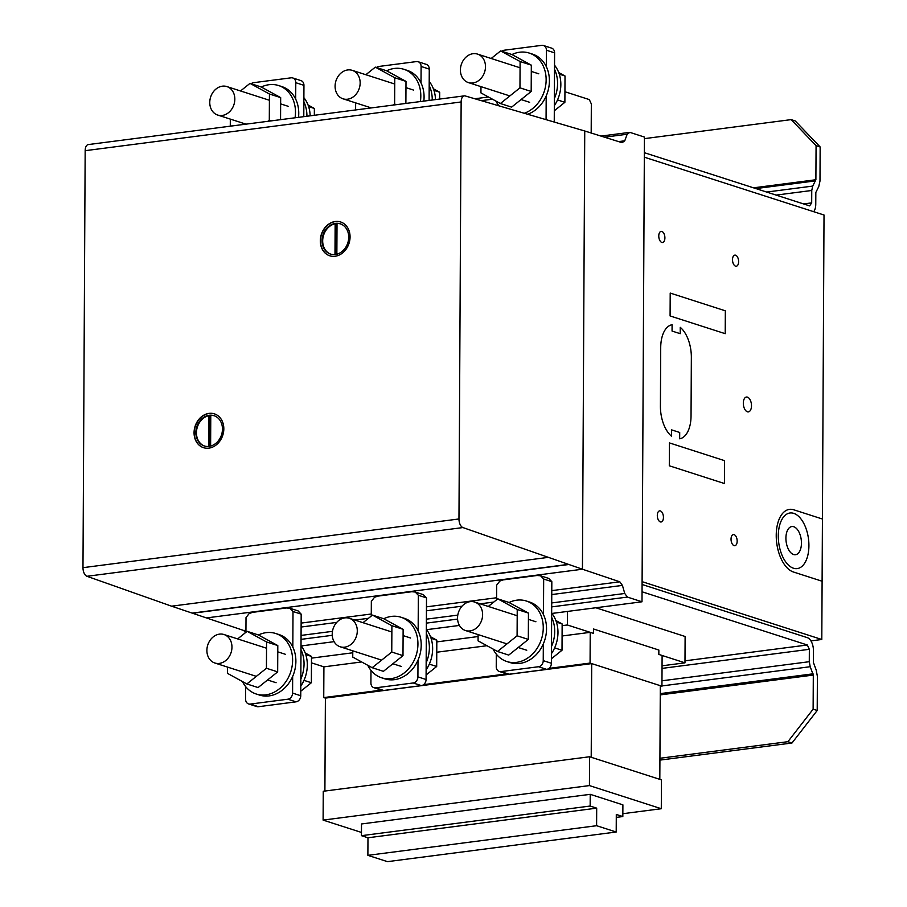 <?xml version="1.0" encoding="UTF-8"?>
<svg xmlns="http://www.w3.org/2000/svg" width="907" height="907" viewBox="0 0 907 907"><rect width="100%" height="100%" fill="white"/><g stroke="black" fill="none" stroke-linecap="round" stroke-linejoin="round"><path stroke-width="1.36" d="M227.442 667.064L227.408 673.323L246.851 683.957L266.431 668.266L266.567 641.963L247.135 631.329L237.657 638.925M247.135 631.329L258.359 634.945L277.803 645.569L277.667 671.883L258.087 687.563L246.851 683.957M277.667 671.883L266.431 668.266M277.803 645.569L266.567 641.963M230.321 640.047A14.954 12.256 -72.2 0 0 224.006 634.526A14.954 12.256 -72.2 0 0 213.224 636.907A14.954 12.256 -72.2 0 0 206.921 651.521A14.954 12.256 -72.2 0 0 214.846 663.006A14.954 12.256 -72.2 0 0 225.628 660.636A14.954 12.256 -72.2 0 0 230.321 640.047M242.464 681.554A31.79 26.042 -72.2 0 0 256.239 694.014A31.79 26.042 -72.2 0 0 265.819 694.853A31.79 26.042 -72.2 0 0 292.133 666.055A31.79 26.042 -72.2 0 0 275.717 633.494A31.79 26.042 -72.2 0 0 266.148 632.655A31.79 26.042 -72.2 0 0 258.427 634.979M277.338 634.084A31.79 26.042 107.8 0 1 278.993 634.549A31.79 26.042 107.8 0 1 295.886 661.35A31.79 26.042 107.8 0 1 269.084 695.907A31.79 26.042 107.8 0 1 259.515 695.068L256.239 694.014M301.011 645.625A31.79 26.042 107.8 0 1 307.314 665.035A31.79 26.042 107.8 0 1 300.807 686.1M300.841 679.026A31.79 26.042 -72.2 0 0 300.988 649.752M305.194 652.972L311.498 656.419L311.362 682.733L300.773 691.202M311.362 682.733L303.981 680.352M311.498 656.419L305.75 654.571M352.778 650.829L352.744 657.087L372.176 667.711L391.756 652.031L391.903 625.717L372.46 615.093L362.981 622.69M372.46 615.093L383.684 618.71L403.127 629.333L402.991 655.648L383.412 671.327L372.176 667.711M402.991 655.648L391.756 652.031M403.127 629.333L391.903 625.717M355.646 623.812A14.954 12.256 -72.2 0 0 349.331 618.291A14.954 12.256 -72.2 0 0 338.549 620.671A14.954 12.256 -72.2 0 0 332.257 635.285A14.954 12.256 -72.2 0 0 340.17 646.77A14.954 12.256 -72.2 0 0 350.952 644.401A14.954 12.256 -72.2 0 0 355.646 623.812M367.788 665.319A31.79 26.042 -72.2 0 0 381.575 677.778A31.79 26.042 -72.2 0 0 391.144 678.617A31.79 26.042 -72.2 0 0 417.458 649.82A31.79 26.042 -72.2 0 0 401.053 617.259A31.79 26.042 -72.2 0 0 391.473 616.409A31.79 26.042 -72.2 0 0 383.752 618.744M402.663 617.848A31.79 26.042 107.8 0 1 404.318 618.313A31.79 26.042 107.8 0 1 421.211 645.115A31.79 26.042 107.8 0 1 394.409 679.672A31.79 26.042 107.8 0 1 384.84 678.833L381.575 677.778M426.335 629.39A31.79 26.042 107.8 0 1 432.639 648.8A31.79 26.042 107.8 0 1 426.131 669.865M426.165 662.79A31.79 26.042 -72.2 0 0 426.324 633.517M430.519 636.737L436.823 640.183L436.686 666.486L426.097 674.967M436.686 666.486L429.306 664.117M436.823 640.183L431.086 638.335M478.102 634.594L478.068 640.852L497.512 651.475L517.092 635.796L517.228 609.481L497.784 598.858L488.306 606.443M497.784 598.858L509.008 602.475L528.452 613.098L528.316 639.412L508.736 655.092L497.512 651.475M528.316 639.412L517.092 635.796M528.452 613.098L517.228 609.481M480.971 607.565A14.954 12.256 -72.2 0 0 474.667 602.055A14.954 12.256 -72.2 0 0 463.874 604.436A14.954 12.256 -72.2 0 0 457.582 619.05A14.954 12.256 -72.2 0 0 465.495 630.535A14.954 12.256 -72.2 0 0 476.277 628.154A14.954 12.256 -72.2 0 0 480.971 607.565M493.113 649.083A31.79 26.042 -72.2 0 0 506.9 661.543A31.79 26.042 -72.2 0 0 516.468 662.382A31.79 26.042 -72.2 0 0 542.783 633.585A31.79 26.042 -72.2 0 0 526.377 601.024A31.79 26.042 -72.2 0 0 516.797 600.173A31.79 26.042 -72.2 0 0 509.076 602.509M527.987 601.613A31.79 26.042 107.8 0 1 529.643 602.067A31.79 26.042 107.8 0 1 546.536 628.88A31.79 26.042 107.8 0 1 519.745 663.436A31.79 26.042 107.8 0 1 510.165 662.586L506.9 661.543M551.671 613.155A31.79 26.042 107.8 0 1 557.975 632.564A31.79 26.042 107.8 0 1 551.456 653.63M551.49 646.555A31.79 26.042 -72.2 0 0 551.649 617.282M555.844 620.501L562.147 623.948L562.011 650.251L551.433 658.731M562.011 650.251L554.642 647.881M562.147 623.948L556.41 622.1M496.31 654.14L496.242 666.724A5.612 4.592 -72.2 0 0 499.224 671.452A5.612 4.592 -72.2 0 0 500.913 671.599L538.509 666.736A5.612 4.592 -72.2 0 0 543.236 660.636L543.327 643.925M543.474 614.651L543.667 579.029L540.549 575.786L537.103 575.492L503.272 579.879L499.825 581.058L496.673 585.117L496.594 599.81M540.549 575.786L548.724 578.405L551.83 581.659L551.399 663.266A5.612 4.592 107.8 0 1 546.672 669.366L509.076 674.23A5.612 4.592 107.8 0 1 507.387 674.082L499.224 671.452M551.83 581.659L543.667 579.029M245.65 686.61L245.593 699.195A5.612 4.592 -72.2 0 0 248.575 703.934A5.612 4.592 -72.2 0 0 250.264 704.081L287.859 699.206A5.612 4.592 -72.2 0 0 292.587 693.107L292.666 676.395M292.825 647.122L293.006 611.511L289.9 608.257L286.453 607.973L252.622 612.35L249.164 613.529L246.012 617.599L245.933 632.281M289.9 608.257L298.063 610.887L301.181 614.141L300.75 695.737A5.612 4.592 107.8 0 1 296.022 701.837L258.427 706.712A5.612 4.592 107.8 0 1 256.738 706.564L248.575 703.934M301.181 614.141L293.006 611.511M370.986 670.375L370.918 682.96A5.612 4.592 -72.2 0 0 373.899 687.687A5.612 4.592 -72.2 0 0 375.589 687.846L413.184 682.971A5.612 4.592 -72.2 0 0 417.912 676.871L418.002 660.16M418.15 630.887L418.342 595.275L415.225 592.022L411.778 591.727L377.947 596.114L374.5 597.294L371.337 601.364L371.269 616.046M415.225 592.022L423.388 594.652L426.505 597.894L426.075 679.502A5.612 4.592 107.8 0 1 421.347 685.601L383.752 690.465A5.612 4.592 107.8 0 1 382.062 690.318L373.899 687.687M426.505 597.894L418.342 595.275M491.175 58.49L500.653 50.905L520.096 61.529L519.96 87.843L500.381 103.523L480.937 92.899L480.971 86.641M500.381 103.523L511.605 107.139L531.185 91.46L531.321 65.145L511.888 54.522L500.653 50.905M531.321 65.145L520.096 61.529M531.185 91.46L519.96 87.843M466.617 81.834A14.954 12.256 107.8 0 1 461.674 63.49A14.954 12.256 107.8 0 1 477.536 54.103A14.954 12.256 107.8 0 1 479.281 54.851A14.954 12.256 107.8 0 1 483.76 74.249A14.954 12.256 107.8 0 1 468.363 82.582A14.954 12.256 107.8 0 1 466.617 81.834M511.945 54.556A31.79 26.042 107.8 0 1 519.666 52.221A31.79 26.042 107.8 0 1 529.246 53.071A31.79 26.042 107.8 0 1 546.025 82.582A31.79 26.042 107.8 0 1 524.507 113.171M527.931 114.169A31.79 26.042 -72.2 0 0 549.404 80.927A31.79 26.042 -72.2 0 0 532.511 54.114L529.246 53.071M498.805 105.7A31.79 26.042 107.8 0 1 495.982 101.131M554.517 69.329A31.79 26.042 107.8 0 1 554.358 98.602M554.324 105.677A31.79 26.042 -72.2 0 0 560.843 84.612A31.79 26.042 -72.2 0 0 554.54 65.202M554.302 110.779L564.88 102.298L565.016 75.984L559.279 74.147M565.016 75.984L558.712 72.549M564.88 102.298L557.51 99.929M365.85 74.725L375.328 67.141L394.772 77.764L394.624 104.078L393.423 105.042M405.882 103.432L405.996 81.381L386.552 70.757L375.328 67.141M405.996 81.381L394.772 77.764M396.416 104.656L394.624 104.078M356.802 109.792L355.612 109.135L355.646 102.876M341.293 98.069A14.954 12.256 107.8 0 1 336.35 79.737A14.954 12.256 107.8 0 1 352.199 70.338A14.954 12.256 107.8 0 1 353.957 71.086A14.954 12.256 107.8 0 1 358.435 90.496A14.954 12.256 107.8 0 1 343.039 98.818A14.954 12.256 107.8 0 1 341.293 98.069M386.62 70.791A31.79 26.042 107.8 0 1 394.341 68.456A31.79 26.042 107.8 0 1 403.921 69.306A31.79 26.042 107.8 0 1 420.383 101.55M423.841 101.096A31.79 26.042 -72.2 0 0 424.079 97.162A31.79 26.042 -72.2 0 0 407.186 70.361L403.921 69.306M429.192 85.564A31.79 26.042 107.8 0 1 432.242 100.019M435.496 99.589A31.79 26.042 -72.2 0 0 429.215 81.437M439.657 99.056L439.691 92.231L433.954 90.383M439.691 92.231L433.387 88.784M240.525 90.972L250.003 83.376L269.436 94.011L269.3 120.314L268.098 121.277M280.558 119.667L280.671 97.616L261.227 86.993L250.003 83.376M280.671 97.616L269.436 94.011M271.091 120.892L269.3 120.314M231.478 126.028L230.287 125.37L230.31 119.112M215.957 114.305A14.954 12.256 107.8 0 1 211.025 95.972A14.954 12.256 107.8 0 1 226.875 86.573A14.954 12.256 107.8 0 1 228.632 87.333A14.954 12.256 107.8 0 1 233.11 106.731A14.954 12.256 107.8 0 1 217.714 115.053A14.954 12.256 107.8 0 1 215.957 114.305M261.295 87.027A31.79 26.042 107.8 0 1 269.016 84.702A31.79 26.042 107.8 0 1 278.596 85.541A31.79 26.042 107.8 0 1 295.058 117.785M298.516 117.343A31.79 26.042 -72.2 0 0 298.754 113.398A31.79 26.042 -72.2 0 0 281.862 86.596L278.596 85.541M303.856 101.799A31.79 26.042 107.8 0 1 306.917 116.255M310.171 115.835A31.79 26.042 -72.2 0 0 303.879 97.673M314.332 115.291L314.366 108.466L308.618 106.618M314.366 108.466L308.063 105.019M817.207 710.487L791.992 743.003L787.911 741.688L813.126 709.172L817.207 710.487L817.388 676.384L816.221 670.126L813.375 662.359L813.432 650.614A11.213 5.998 82.6 0 0 807.366 637.678L642.088 584.482M787.911 741.688L659.933 758.275M791.992 743.003L659.922 760.111M642.054 591.795L807.321 644.99L809.35 649.31L809.282 661.702L810.212 666.713L813.307 675.069L813.126 709.172M813.307 675.069L660.262 694.898M813.069 673.822L660.273 693.617M810.212 666.713L661.94 685.93M809.282 661.702L661.974 680.794M809.35 649.31L662.042 668.391M807.321 644.99L684.989 660.84M820.155 146.957L795.246 120.937L791.165 119.622L816.073 145.642L820.155 146.957L819.985 181.06L818.76 186.559L815.835 192.454L815.767 204.2A11.213 5.998 -97.4 0 1 813.704 211.694M791.165 119.622L644.423 138.635M644.355 152.693L809.622 205.878L811.686 202.885L811.754 190.481L812.729 186.082L815.892 179.745L753.513 187.828M815.892 179.745L816.073 145.642M815.654 180.844L755.882 188.588M812.729 186.082L766.653 192.057M811.754 190.481L776.109 195.096M811.686 202.885L803.557 203.928M564.936 91.743L589.312 99.589L591.33 103.908L591.183 133.012M488.431 96.992L474.86 98.75M492.478 99.203L481.379 100.643M501.798 51.268A5.612 4.592 107.8 0 1 504.167 50.225L541.762 45.35A5.612 4.592 107.8 0 1 543.452 45.497A5.612 4.592 107.8 0 1 546.433 50.236L546.343 66.699M546.195 95.972L546.071 119.441M554.245 121.81L554.596 52.855A5.612 4.592 -72.2 0 0 551.615 48.128L543.452 45.497M251.148 83.75A5.612 4.592 107.8 0 1 253.518 82.696L291.102 77.821A5.612 4.592 107.8 0 1 292.802 77.979A5.612 4.592 107.8 0 1 295.784 82.707L295.693 99.169M303.788 116.663L303.947 85.337A5.612 4.592 -72.2 0 0 300.965 80.598L292.802 77.979M376.473 67.515A5.612 4.592 107.8 0 1 378.843 66.46L416.438 61.585A5.612 4.592 107.8 0 1 418.127 61.733A5.612 4.592 107.8 0 1 421.109 66.472L421.018 82.934M429.113 100.416L429.272 69.102A5.612 4.592 -72.2 0 0 426.29 64.363L418.127 61.733M337.019 223.757A15.895 13.015 -72.2 0 0 336.701 223.791A15.895 13.015 -72.2 0 0 335.76 223.95L335.601 254.459M330.828 254.175A15.895 13.015 -72.2 0 1 322.869 238.348A15.895 13.015 -72.2 0 1 335.148 223.757L335.76 223.95M322.11 239.573A15.895 13.015 -72.2 0 0 330.522 254.073A15.895 13.015 -72.2 0 0 335.307 254.504A15.895 13.015 -72.2 0 0 348.469 240.094A15.895 13.015 -72.2 0 0 340.261 223.814A15.895 13.015 -72.2 0 0 335.477 223.394A15.895 13.015 -72.2 0 0 322.11 239.573M340.726 222A17.766 14.557 -72.2 0 0 336.531 221.478A17.766 14.557 -72.2 0 0 320.897 236.988A17.766 14.557 -72.2 0 0 329.842 255.831M336.327 221.41A17.766 14.557 107.8 0 1 340.624 221.977A17.766 14.557 107.8 0 1 350.023 238.19A17.766 14.557 107.8 0 1 334.048 256.352A17.766 14.557 107.8 0 1 329.74 255.797A17.766 14.557 107.8 0 1 320.681 236.976A17.766 14.557 107.8 0 1 336.327 221.41M210.775 415.633A15.895 13.015 -72.2 0 0 210.447 415.667A15.895 13.015 -72.2 0 0 209.506 415.825L209.347 446.335M204.585 446.051A15.895 13.015 -72.2 0 1 196.626 430.235A15.895 13.015 -72.2 0 1 208.893 415.633L209.506 415.825M195.867 431.449A15.895 13.015 -72.2 0 0 204.279 445.961A15.895 13.015 -72.2 0 0 209.064 446.38A15.895 13.015 -72.2 0 0 222.215 431.981A15.895 13.015 -72.2 0 0 214.018 415.701A15.895 13.015 -72.2 0 0 209.222 415.27A15.895 13.015 -72.2 0 0 195.867 431.449M214.483 413.887A17.766 14.546 -72.2 0 0 210.288 413.354A17.766 14.546 -72.2 0 0 194.654 428.864A17.766 14.546 -72.2 0 0 203.599 447.707M210.084 413.286A17.766 14.546 107.8 0 1 214.381 413.853A17.766 14.546 107.8 0 1 223.78 430.065A17.766 14.546 107.8 0 1 207.794 448.239A17.766 14.546 107.8 0 1 203.497 447.673A17.766 14.546 107.8 0 1 194.438 428.864A17.766 14.546 107.8 0 1 210.084 413.286M214.313 415.803A15.895 13.015 -72.2 0 0 210.775 415.383L210.617 446.074M208.893 415.633L208.735 446.414M340.567 223.916A15.895 13.015 -72.2 0 0 337.019 223.507L336.86 254.187M335.148 223.757L334.978 254.538M461.141 101.969L458.965 518.963A7.483 4.002 82.6 0 0 462.933 527.568L582.441 569.222L584.743 130.993L465.2 95.938A7.483 4.002 82.6 0 0 464.271 95.87A7.483 4.002 82.6 0 0 461.141 101.969L85.167 150.687L82.979 567.669A7.483 4.002 82.6 0 0 86.959 576.285L171.593 606.182L243.813 630.512L245.423 632.701M582.441 569.222L206.467 617.928L582.441 569.222L619.798 581.806L622.429 585.4L624.753 593.484L627.395 597.078L641.997 601.783L644.435 137.059L629.821 132.354L627.156 134.247L624.764 140.8L622.089 142.694L584.743 130.993L582.441 569.222M464.271 95.87L88.285 144.576A7.483 4.002 82.6 0 0 85.167 150.687M624.764 140.8L618.597 141.605M627.156 134.247L604.493 137.184M629.821 132.354L601.012 136.084M641.997 601.783L551.898 613.449M459.418 625.433L426.573 629.685M334.082 641.668L301.249 645.931M619.798 581.806L551.785 590.616M496.605 597.758L426.46 606.851M371.28 614.005L301.135 623.086M245.944 630.24L243.813 630.512M622.429 585.4L551.762 594.561M493.771 602.067L480.177 603.835M462.026 606.182L426.437 610.796M368.446 618.313L354.852 620.071M336.701 622.417L301.113 627.032M624.753 593.484L551.717 602.94M457.786 615.116L426.392 619.175M332.461 631.351L301.067 635.422M627.395 597.078L551.705 606.885M457.582 619.084L426.369 623.12M332.257 635.319L301.045 639.356M644.321 157.183L642.099 581.659L821.799 639.492L824.021 215.016L644.321 157.183M821.799 639.492L810.937 640.898M661.94 686.214L590.072 663.074L590.23 632.338L593.495 633.392L593.518 629.005L658.856 650.036L658.833 654.423L662.11 655.478L661.94 686.214L660.307 686.418M590.23 632.338L562.079 635.988M486.968 645.716L436.755 652.224M361.644 661.951L323.912 666.849L323.742 697.585L325.386 698.107L324.899 791.04M590.072 663.074L548.916 668.402M506.73 673.878L423.592 684.649M381.405 690.114L323.742 697.585M591.704 663.607L660.307 685.681L659.82 779.362L591.205 757.277L591.704 663.607L325.386 698.107M589.573 756.755L661.441 779.884L661.294 808.715L589.425 785.587L589.573 756.755L323.255 791.255L323.107 820.098L361.462 832.433M589.425 785.587L323.107 820.098M661.294 808.715L622.848 813.704M595.854 607.758L685.114 636.487L684.978 662.836L662.053 665.806M684.978 662.836L658.833 654.423L658.856 650.036L593.518 629.005L593.495 633.392L567.363 624.98L562.136 625.66M478.091 636.544L436.811 641.895M352.766 652.779L311.486 658.131M567.363 624.98L567.431 611.443M311.464 662.836L323.912 666.849M622.826 816.549L616.295 814.452L616.204 832.014L387.482 861.65L367.879 855.346L367.97 837.773L361.451 835.676L361.508 823.964L590.23 794.328L622.894 804.849L622.826 816.549L616.284 817.4M616.204 832.014L596.602 825.71L596.693 808.148L590.162 806.04L361.451 835.676M590.162 806.04L590.23 794.328M596.693 808.148L367.97 837.773M596.602 825.71L367.879 855.346M671.497 436.176A28.049 15.011 -97.4 0 1 660.409 406.109L660.715 347.562A28.049 15.011 -97.4 0 1 672.087 324.729L672.053 331.055L680.216 333.685L680.25 327.348A28.049 15.011 -97.4 0 1 691.349 357.415L691.043 415.962A28.049 15.011 -97.4 0 1 679.672 438.807L679.706 432.48L671.531 429.85L671.497 436.176M822.105 581.228L793.466 572.011A31.79 17.006 -97.4 0 1 776.233 535.379A31.79 17.006 -97.4 0 1 793.716 509.779L822.422 519.019M670.205 293.063L670.092 315.942L725.215 333.685L725.339 310.818L670.205 293.063M669.423 442.911L669.298 465.779L724.432 483.533L724.557 460.654L669.423 442.911M661.815 242.441A5.612 3.004 -97.4 0 1 659.196 233.348A5.612 3.004 -97.4 0 1 664.502 235.049A5.612 3.004 -97.4 0 1 661.815 242.441M735.543 266.159A5.612 3.004 -97.4 0 1 732.924 257.078A5.612 3.004 -97.4 0 1 738.23 258.79A5.612 3.004 -97.4 0 1 735.543 266.159M747.368 411.778A7.483 4.002 -97.4 0 1 743.887 399.658A7.483 4.002 -97.4 0 1 750.962 401.937A7.483 4.002 -97.4 0 1 747.368 411.778M660.341 521.91A5.612 3.004 -97.4 0 1 657.734 512.818A5.612 3.004 -97.4 0 1 663.04 514.53A5.612 3.004 -97.4 0 1 660.341 521.91M734.069 545.64A5.612 3.004 -97.4 0 1 731.461 536.547A5.612 3.004 -97.4 0 1 736.767 538.259A5.612 3.004 -97.4 0 1 734.069 545.64M793.455 568.224A28.049 15.011 -97.4 0 1 780.417 522.795A28.049 15.011 -97.4 0 1 806.935 531.332A28.049 15.011 -97.4 0 1 793.455 568.224M793.602 554.54A14.206 7.607 -97.4 0 1 786.993 531.525A14.206 7.607 -97.4 0 1 800.439 535.844A14.206 7.607 -97.4 0 1 793.602 554.54M509.076 674.23L500.913 671.599M546.672 669.366L538.509 666.736M551.399 663.266L543.236 660.636M258.427 706.712L250.264 704.081M296.022 701.837L287.859 699.206M300.75 695.737L292.587 693.107M383.752 690.465L375.589 687.846M421.347 685.601L413.184 682.971M426.075 679.502L417.912 676.871M554.596 52.855L546.433 50.236M303.947 85.337L295.784 82.707M429.272 69.102L421.109 66.472M568.564 564.539L192.579 613.245M568.156 564.403L192.171 613.109M547.579 557.465L171.593 606.182M462.933 527.568L86.959 576.285M458.965 518.963L82.979 567.669M224.006 634.526L266.533 648.222M277.769 651.838L285.263 654.242M276.102 682.722L267.565 679.978M256.33 676.361L214.846 663.006M278.993 634.549L275.717 633.494M349.331 618.291L391.869 631.986M403.093 635.592L410.599 638.006M401.427 666.486L392.89 663.743M381.654 660.126L340.17 646.77M404.318 618.313L401.053 617.259M474.667 602.055L517.194 615.74M528.418 619.356L535.924 621.771M526.752 650.251L518.214 647.507M506.979 643.891L465.495 630.535M529.643 602.067L526.377 601.024M538.792 73.818L531.287 71.404M520.062 67.787L477.536 54.103M529.62 102.298L521.083 99.555M509.847 95.938L468.363 82.582M413.467 90.054L405.962 87.639M394.738 84.022L352.199 70.338M371.292 107.91L343.039 98.818M288.131 106.289L280.637 103.874M269.413 100.269L226.875 86.573M245.956 124.146L217.714 115.053"/></g></svg>
